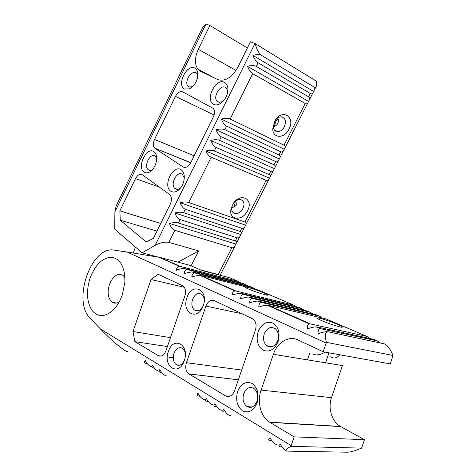 <?xml version="1.0" encoding="UTF-8"?>
<svg xmlns="http://www.w3.org/2000/svg" width="476" height="476" viewBox="0 0 476 476"><rect width="100%" height="100%" fill="white"/><g stroke="black" fill="none" stroke-linecap="round" stroke-linejoin="round"><path stroke-width="0.71" d="M90.137 277.871C95.432 264.412 102.649 257.528 111.789 257.224C120.684 259.045 125.051 267.357 124.891 282.167L122.278 294.989C120.297 300.612 117.614 305.295 114.216 309.055C105.666 317.278 98.264 317.742 92.011 310.459C86.691 301.867 86.067 291.009 90.137 277.871M124.95 277.52L122.927 275.324C117.56 272.855 113.05 275.901 109.409 284.464C107.046 292.651 107.992 298.577 112.241 302.254C114.383 303.569 116.721 303.438 119.262 301.861M168.391 351.461C173.3 335.562 190.097 344.743 184.26 360.701C178.982 376.992 162.506 366.806 168.391 351.461M185.325 353.722C184.95 351.181 183.986 349.372 182.427 348.283C178.916 346.665 176.09 348.361 173.948 353.359C172.538 358.493 173.335 362.29 176.334 364.747C179.791 366.264 182.582 364.545 184.706 359.6M186.991 297.589C191.87 281.774 209.125 289.557 203.3 305.497C198.04 321.716 181.112 312.928 186.991 297.589M204.287 300.689C204.234 297.851 203.395 295.751 201.776 294.382C198.034 292.365 194.958 294.067 192.542 299.493C191.215 304.099 191.858 307.609 194.452 310.025C197.701 311.857 200.58 310.53 203.097 306.056M321.931 320.741C317.968 318.997 316.498 318.063 317.51 317.932C319.301 317.736 330.588 321.36 337.371 324.305C340.453 325.632 342.125 326.53 342.375 327.006C343.297 328.315 329.779 324.192 321.931 320.741M248.668 289.099C245.794 287.843 244.735 287.165 245.485 287.064C247.002 286.838 258.42 290.467 264.4 293.067L268.018 295.013C268.934 296.197 255.463 292.097 248.668 289.099M258.093 331.82C261.479 323.983 266.334 321.026 272.659 322.942C278.484 326.637 280.305 332.831 278.127 341.518C274.575 349.551 269.63 352.466 263.287 350.276C257.635 346.385 255.904 340.233 258.093 331.82M264.228 333.914C262.823 338.87 263.65 342.797 266.697 345.689C271.284 348.283 274.979 346.546 277.788 340.471C279.162 335.61 278.395 331.73 275.485 328.839C270.82 326.066 267.072 327.762 264.228 333.914M237.613 391.51C240.987 383.698 245.759 380.996 251.929 383.4C257.593 387.595 259.319 394.08 257.111 402.851C253.577 410.853 248.71 413.507 242.528 410.818C237.03 406.433 235.394 399.995 237.613 391.51M243.754 393.604C242.242 399.287 243.325 403.612 247.014 406.575C251.245 408.515 254.559 406.742 256.963 401.256C258.45 395.663 257.421 391.385 253.886 388.41C249.573 386.298 246.193 388.029 243.754 393.604M339.769 354.775C336.931 358.214 333.825 358.898 330.451 356.816M328.202 355.144L328.648 352.77M325.179 352.145C320.485 354.84 316.498 355.554 313.22 354.275M380.389 343.023L377.361 340.87L320.033 328.595C318.575 328.981 317.914 330.713 318.057 333.783C321.699 332.403 324.697 331.712 327.054 331.707L328.279 331.826L327.304 331.814C325.066 332.712 324.769 336.223 326.417 342.357L323.18 351.782L298.03 339.965C288.795 335.384 277.252 342.315 273.361 354.305L261.092 390.106C256.891 401.78 260.687 416.821 269.547 422.147L294.144 436.855L290.925 446.333C285.731 449.183 284.571 450.784 287.439 451.123L347.617 452.2C350.955 452.027 355.614 450.671 361.587 448.124L290.925 446.333M326.161 343.059L127.062 252L114.163 250.138C92.011 245.503 72.4 298.726 89.351 317.444L100.49 329.023L291.151 445.625M182.516 285.677L183.284 286.153C185.586 288.367 186.122 291.61 184.896 295.888L165.945 350.747C163.994 355.328 161.453 356.97 158.329 355.667L134.898 341.655L132.994 331.534L151.017 279.501L158.234 274.265L182.516 285.677M188.93 373.957L188.859 373.916C185.86 371.464 185.045 367.722 186.419 362.688L205.941 306.068C207.947 301.332 210.707 299.499 214.218 300.576L253.363 319.17C256.04 321.818 256.731 325.423 255.428 330.005L234.573 390.766C232.383 395.818 229.39 397.519 225.588 395.871L188.93 373.957L238.327 379.818M240.731 282.946L238.262 281.417L229.718 277.764L201.907 270.499L190.15 265.394L160.132 257.468L180.309 266.393L179.291 266.28C177.631 266.447 176.655 267.774 176.37 270.267C179.387 268.994 182.046 268.416 184.355 268.524L188.038 269.809L187.014 269.702C185.426 269.862 184.474 271.124 184.158 273.48L191.882 271.855L195.624 273.164L194.601 273.063C193.042 273.23 192.108 274.474 191.798 276.806L199.462 275.211L200.658 275.39L236.066 291.05L235.037 290.967C233.49 291.169 232.514 292.454 232.115 294.834L240.017 293.168L244.158 294.626L243.141 294.555C241.594 294.799 240.743 296.25 240.6 298.898C243.825 297.631 246.586 297.024 248.871 297.089L250.084 297.25L253.083 298.577L252.072 298.506C250.531 298.773 249.704 300.249 249.591 302.944C252.863 301.665 255.648 301.052 257.944 301.106L262.24 302.623L261.229 302.563C259.694 302.837 258.885 304.354 258.807 307.097C262.127 305.8 264.942 305.175 267.25 305.229L268.47 305.378L310.358 323.906L309.376 323.876C307.895 324.245 307.21 325.929 307.312 328.94C310.893 327.577 313.857 326.899 316.207 326.899L321.014 328.613M273.361 354.305L342.434 365.58L331.504 397.662C327.738 408.128 331.808 421.653 340.483 426.46L364.467 439.687L361.587 448.124M326.417 342.357L393.045 355.477L390.207 363.884L323.18 351.782M364.467 439.687L294.144 436.855M285.987 450.707C284.035 449.689 282.155 447.511 280.34 444.185C278.383 445.798 278.442 446.678 280.519 446.821L281.976 446.857M277.103 444.697C274.771 444.382 272.427 442.091 270.076 437.831C268.19 439.455 268.291 440.348 270.374 440.514L271.748 440.562M230.485 415.715C228.153 415.328 225.91 413.15 223.75 409.187C222.179 410.83 222.447 411.782 224.559 412.032L225.57 412.103M221.626 410.211C219.293 409.806 217.068 407.652 214.95 403.743C213.432 405.391 213.736 406.349 215.848 406.617L216.794 406.688M212.986 404.838C210.66 404.427 208.452 402.291 206.364 398.436C204.906 400.084 205.233 401.054 207.346 401.333L208.232 401.405M204.561 399.596C202.235 399.174 200.045 397.061 197.992 393.259C196.588 394.907 196.939 395.883 199.051 396.175L199.878 396.252M166.184 375.737C163.845 375.261 161.721 373.202 159.811 369.56C158.573 371.244 159.026 372.262 161.162 372.619L161.792 372.69M158.74 371.107C156.443 370.637 154.361 368.644 152.487 365.122C151.35 366.77 151.838 367.769 153.944 368.132L154.468 368.192M151.57 366.657C149.19 366.145 147.072 364.051 145.204 360.38C143.954 362.111 144.418 363.176 146.596 363.563L147.233 363.64M238.262 281.417L180.309 266.393M248.436 286.219L243.516 283.666L185.545 268.708M246.015 284.731L188.038 269.809M256.04 289.473L251.066 286.891L193.072 272.04M253.619 287.98L195.624 273.164M296.34 306.74L293.924 305.211L258.658 290.134L200.658 275.39M293.924 305.211L236.066 291.05M304.61 310.37L299.041 307.395L241.231 293.335M301.939 308.632L244.158 294.626M313.482 314.19L307.805 311.143L250.084 297.25M310.774 312.411L253.083 298.577M322.555 318.099L319.807 316.272L316.772 314.975L259.164 301.26M319.807 316.272L262.24 302.623M369.965 338.525L366.99 336.437L325.941 318.896L268.47 305.378M366.99 336.437L310.358 323.906M377.361 340.87L373.874 339.382L317.433 327.03M393.045 355.477C390.177 348.89 387.303 345.029 384.424 343.886L328.279 331.826M167.391 346.558L134.898 341.655M170.473 337.645L132.994 331.534M184.301 287.254L151.017 279.501M127.395 351.621C124.224 351.217 111.015 340.042 100.49 329.023M127.062 252L160.132 257.468M153.968 151.666C156.128 153.278 157.003 156.14 156.592 160.251C155.747 165.398 153.552 169.23 150.011 171.747C147.762 173.103 145.775 173.204 144.055 172.044C136.499 167.278 146.685 146.239 153.968 151.666M156.717 158.466L155.128 156.045C150.428 152.457 143.52 165.725 148.084 169.515L148.429 169.801C149.601 170.581 150.946 170.509 152.463 169.587L152.51 169.557M181.219 169.831C183.98 171.979 184.872 175.638 183.903 180.809C182.921 184.819 181.059 187.96 178.316 190.227C175.507 192.304 172.978 192.607 170.723 191.132C162.435 185.86 173.204 163.893 181.219 169.831M184.301 177.905L182.32 174.347C177.173 170.432 169.855 184.176 174.817 188.377L175.227 188.716C176.763 189.704 178.476 189.496 180.368 188.091L180.6 187.901M194.755 68.044C197.397 69.567 198.331 72.661 197.564 77.332C196.201 82.872 193.47 86.733 189.371 88.911L184.551 89.024C176.34 85.311 186.818 63.671 194.755 68.044M197.772 76.017L196.808 73.673L195.767 72.84C191.043 70.109 184.004 82.211 187.931 86.239L188.871 86.995L192.512 86.721M234.293 206.768L235.328 201.288M288.986 129.186C284.553 138.76 272.671 138.689 272.772 128.8L274.926 120.862C281.959 108.106 295.84 116.804 288.986 129.186M284.339 126.818C286.433 121.344 285.457 118.018 281.417 116.84C278.859 116.816 276.657 118.262 274.813 121.184L273.367 126.527C273.575 129.603 274.902 131.328 277.347 131.715C280.162 131.751 282.488 130.121 284.339 126.818M247.556 210.761C242.641 221.447 228.551 220.346 230.985 209.137L233.163 203.746C240.35 191.959 254.059 199.063 247.556 210.761M242.968 208.44C244.854 203.782 244.069 200.824 240.612 199.557C237.845 199.254 235.382 200.628 233.222 203.686L231.752 207.316C231.312 210.695 232.377 212.766 234.948 213.522C238.143 213.831 240.82 212.135 242.968 208.44M276.235 120.839L274.682 123.885M274.218 126.467L275.8 121.481L278.073 118.935M277.097 131.685L276.61 131.477M224.446 82.354C227.748 84.365 228.682 88.227 227.248 93.956C225.749 98.526 223.256 101.834 219.781 103.875C217.484 105.071 215.432 105.22 213.629 104.315C204.603 100.204 215.699 77.57 224.446 82.354M227.73 91.892L226.618 88.334L225.374 87.322C220.233 84.365 212.76 96.759 216.949 101.221L218.067 102.138L222.232 101.828L223.024 101.34M231.705 207.619C234.121 207.197 235.798 206.096 236.75 204.317L237.119 200.128M273.373 126.729C275.431 126.182 276.883 125.099 277.734 123.486C278.537 121.826 278.537 119.988 277.74 117.965M209.868 25.478L205.977 23.919L114.9 211.838L114.698 229.105L142.11 252.827L155.14 245.313L254.94 43.548L250.459 41.757L237.958 67.08C231.812 77.653 225.083 81.812 217.752 79.563L200.438 71.204L197.849 69.127C194.494 64.141 194.642 57.536 198.296 49.308L209.868 25.478L247.371 48.011M169.515 194.428L142.342 174.793C139.914 173.573 137.641 174.853 135.517 178.631L119.863 210.874L120.255 220.215L146.114 241.927L153.361 238.422L170.224 204.275C171.937 200.229 171.818 197.046 169.861 194.714L169.515 194.428M155.128 148.506L183.064 166.933C185.819 168.201 188.371 166.808 190.721 162.75L213.272 117.084C214.843 113.532 214.86 110.658 213.319 108.451L182.683 91.844C180.047 90.964 177.637 92.481 175.436 96.396L154.539 139.45C152.957 143.145 152.998 146.037 154.658 148.125L190.703 162.792M114.9 211.838L116.15 205.989L195.333 42.507L202.77 27.162L205.977 23.919M142.11 252.827L160.781 257.754M254.94 43.548L255.32 43.709C256.528 49.278 258.658 53.205 261.705 55.478C259.628 54.365 256.701 54.335 252.923 55.394C254.374 59.018 256.1 61.475 258.087 62.761L256.284 66.39C254.196 65.307 251.268 65.289 247.502 66.331C248.954 69.954 250.679 72.394 252.679 73.643L230.134 119.024C227.992 118.096 225.071 118.119 221.376 119.089C222.804 122.701 224.541 125.051 226.6 126.146L224.833 129.698C222.679 128.806 219.757 128.835 216.074 129.787C217.496 133.399 219.24 135.737 221.304 136.796L219.549 140.337C217.383 139.474 214.462 139.516 210.791 140.456C212.207 144.061 213.956 146.382 216.033 147.411L214.283 150.94C212.177 150.124 209.345 150.148 205.793 151.005C207.34 154.194 209.131 156.265 211.16 157.217L188.68 202.473C186.491 201.794 183.623 201.866 180.077 202.693C181.463 206.221 183.212 208.399 185.325 209.232L183.605 212.683C181.374 212.028 178.464 212.117 174.876 212.962C176.263 216.556 178.03 218.758 180.184 219.579L178.47 223.018C176.132 222.369 173.109 222.5 169.414 223.405C170.789 227.183 172.604 229.486 174.847 230.319L168.855 242.373L198.665 250.917L177.994 262.187M168.855 242.373C164.88 241.659 160.305 242.641 155.14 245.313M200.515 269.898L218.252 274.539L231.895 247.698C233.151 248.05 234.156 247.556 234.906 246.229L235.632 244.033L236.62 242.855C236.977 242.004 236.542 241.38 235.322 240.969L236.935 237.798C238.178 238.161 239.172 237.691 239.916 236.382L241.439 233.395C241.808 232.52 241.38 231.866 240.166 231.437L241.784 228.254C243.022 228.641 244.01 228.182 244.741 226.897L246.193 224.047C246.574 223.143 246.163 222.47 244.95 222.024L266.144 180.345C267.345 180.82 268.256 180.535 268.863 179.488L270.172 176.917C270.624 175.882 270.255 175.097 269.083 174.561L270.731 171.312C271.933 171.8 272.867 171.461 273.545 170.289L275.098 167.231C275.562 166.166 275.211 165.356 274.039 164.803L275.699 161.548C276.889 162.054 277.817 161.733 278.484 160.579L280.043 157.514C280.519 156.425 280.18 155.593 279.019 155.015L280.679 151.749C281.863 152.272 282.786 151.975 283.44 150.838L285.005 147.762C285.499 146.644 285.166 145.787 284.011 145.198L305.217 103.488C306.365 104.107 307.24 103.905 307.847 102.876L309.436 99.746C310.001 98.484 309.721 97.509 308.603 96.824L310.298 93.486C311.441 94.129 312.31 93.945 312.899 92.939L314.499 89.797C315.076 88.506 314.809 87.513 313.696 86.805C314.832 87.459 315.695 87.286 316.284 86.293L316.695 81.396L255.32 43.709M174.847 230.319L231.895 247.698M198.665 250.917L191.162 265.834M169.414 223.405L235.632 244.033M178.47 223.018L235.322 240.969M180.184 219.579L236.935 237.798M174.876 212.962L240.576 234.478M183.605 212.683L240.166 231.437M185.325 209.232L241.784 228.254M180.077 202.693L245.372 225.106M188.68 202.473L244.95 222.024M211.16 157.217L266.144 180.345M205.793 151.005L269.333 178.072M214.283 150.94L269.083 174.561M216.033 147.411L270.731 171.312M210.791 140.456L274.122 168.534M219.549 140.337L274.039 164.803M221.304 136.796L275.699 161.548M216.074 129.787L279.049 158.847M224.833 129.698L279.019 155.015M226.6 126.146L280.679 151.749M221.376 119.089L283.993 149.131M230.134 119.024L284.011 145.198M252.679 73.643L305.217 103.488M247.502 66.331L308.341 101.275M256.284 66.39L308.603 96.824M258.087 62.761L310.298 93.486M252.923 55.394L313.387 91.362M261.705 55.478L313.696 86.805M119.863 210.874L160.745 223.464M120.255 220.215L156.973 231.11M133.298 252.923L135.41 247.032M218.668 274.878L218.252 274.539M340.78 426.627L269.85 422.337M331.504 397.662L261.092 390.106M173.228 357.714L167.338 356.905M161.203 356.06L158.329 355.667M241.683 370.048L186.419 362.688M242.617 313.922L205.941 306.068M229.813 396.27L225.588 395.871M198.296 49.308L236.048 70.418M135.517 178.631L159.317 187.056M154.539 139.45L194.154 155.807M183.064 166.933L184.307 167.421M175.436 96.396L214.081 114.972M116.787 305.86L114.216 309.055M341.935 327.214L342.375 327.006M317.897 318.765L317.51 317.932M267.667 295.185L268.018 295.013M245.777 287.688L245.485 287.064M325.578 362.831L328.482 354.317M307.454 359.868L309.733 353.198M252.143 406.992L247.014 406.575M116.376 303.057L112.241 302.254M272.224 346.653L266.697 345.689M179.779 365.193L176.334 364.747M198.081 310.768L194.452 310.025M340.483 426.46L269.547 422.147M238.339 379.783L188.859 373.916M158.597 257.123L179.291 266.28M184.355 268.524L187.014 269.702M191.882 271.855L194.601 273.063M199.462 275.211L235.037 290.967M240.017 293.168L243.141 294.555M248.871 297.089L252.072 298.506M257.944 301.106L261.229 302.563M267.25 305.229L309.376 323.876M316.207 326.899L320.033 328.595M152.463 169.587L150.011 171.747M180.368 188.091L178.316 190.227M192.137 86.906L189.371 88.911M273.367 126.527L272.772 128.8M274.813 121.184L274.926 120.862M231.752 207.316L230.985 209.137M275.8 121.481L276.05 121.118M222.232 101.828L219.781 103.875M232.455 211.832L234.948 213.522M274.664 130.329L277.347 131.715M216.949 101.221L219.549 102.524M187.931 86.239L190.097 87.328M148.084 169.515L150.285 170.337M174.817 188.377L177.465 189.329M197.849 69.127L214.676 78.082M154.658 148.125L190.775 162.637M220.132 275.265L234.906 246.229M236.62 242.855L239.916 236.382M241.439 233.395L244.741 226.897M246.193 224.047L268.863 179.488M270.172 176.917L273.545 170.289M275.098 167.231L278.484 160.579M280.043 157.514L283.44 150.838M285.005 147.762L307.847 102.876M309.436 99.746L312.899 92.939M314.499 89.797L316.284 86.293"/></g></svg>
